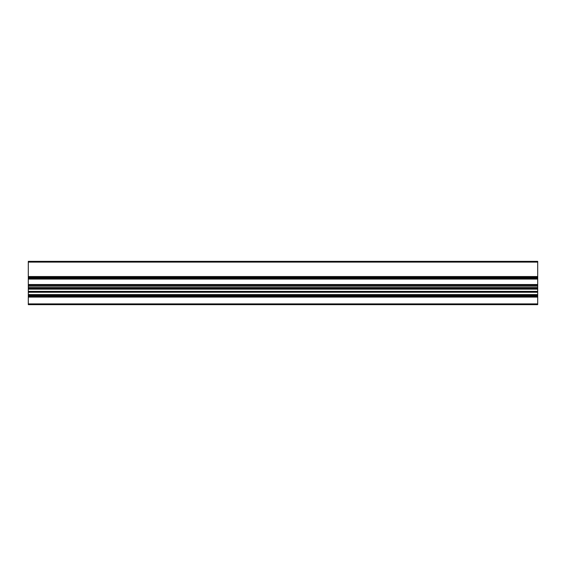 <?xml version="1.0" encoding="UTF-8"?>
<svg xmlns="http://www.w3.org/2000/svg" width="566" height="566" viewBox="0 0 566 566"><rect width="100%" height="100%" fill="white"/><g stroke="black" fill="none" stroke-linecap="round" stroke-linejoin="round"><path stroke-width="0.85" d="M537.7 289.148L28.3 289.148L537.7 289.077L537.7 291.44L28.3 291.44L28.3 304.65L537.7 304.65L537.7 303.885L28.3 303.885M28.3 289.148L28.3 291.37L537.7 291.37L28.3 291.44M537.7 262.115L28.3 262.115L28.3 261.351L537.7 261.351L537.7 288.858L28.3 289.077M537.7 284.783L28.3 284.783L28.3 288.858M537.7 291.44L537.7 294.978L28.3 295.006L537.7 294.978L537.7 296.591L28.3 296.591M28.3 262.115L28.3 284.528L537.7 284.528M537.7 277.05L28.3 277.05M28.3 278.635L537.7 278.635L28.3 278.663M28.3 279.066L537.7 279.066L28.3 279.066M537.7 296.591L537.7 303.885M537.7 288.858L28.3 288.936M537.7 286.12L28.3 286.12M537.7 287.521L28.3 287.521M537.7 292.014L28.3 292.014M537.7 292.268L28.3 292.268M537.7 276.541L28.3 276.541M537.7 277.163L28.3 277.163M537.7 277.361L28.3 277.361M537.7 277.489L28.3 277.489M537.7 277.814L28.3 277.814M537.7 278.444L28.3 278.444M537.7 278.967L28.3 278.967M537.7 294.575L28.3 294.575L537.7 294.575M537.7 294.674L28.3 294.674M537.7 295.197L28.3 295.197M537.7 295.827L28.3 295.827M537.7 296.152L28.3 296.152M537.7 296.28L28.3 296.28M537.7 296.478L28.3 296.478M537.7 297.1L28.3 297.1M537.7 285.993L28.3 285.993M537.7 285.038L28.3 285.038M537.7 288.603L28.3 288.603M537.7 287.648L28.3 287.648M537.7 291.759L28.3 291.759"/></g></svg>
